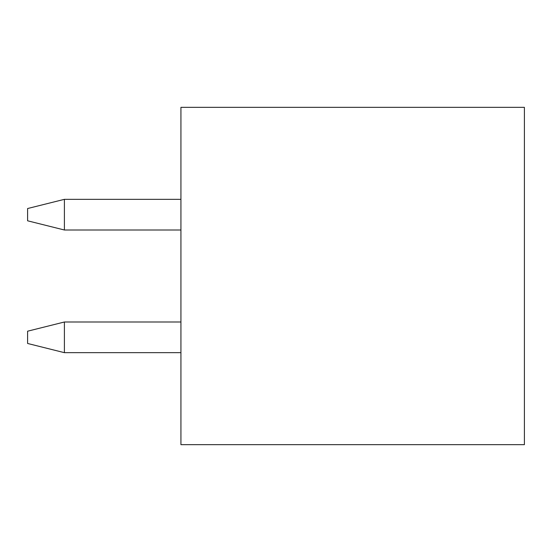 <?xml version="1.0" encoding="UTF-8"?>
<svg xmlns="http://www.w3.org/2000/svg" width="552" height="552" viewBox="0 0 552 552"><rect width="100%" height="100%" fill="white"/><g stroke="black" fill="none" stroke-linecap="round" stroke-linejoin="round"><path stroke-width="0.83" d="M27.6 343.468L27.6 331.2L64.398 322.002L64.398 352.666L180.932 352.666L64.398 352.666L64.398 322.002L180.932 322.002L64.398 322.002L27.6 331.2L27.6 343.468L64.398 352.666L27.6 343.468M27.6 220.8L27.6 208.532L64.398 199.334L64.398 229.998L180.932 229.998L64.398 229.998L64.398 199.334L180.932 199.334L64.398 199.334L27.6 208.532L27.6 220.8L64.398 229.998L27.6 220.8M180.932 444.664L180.932 107.336L524.4 107.336L524.4 444.664L180.932 444.664L524.4 444.664L524.4 107.336L180.932 107.336L180.932 444.664"/></g></svg>
